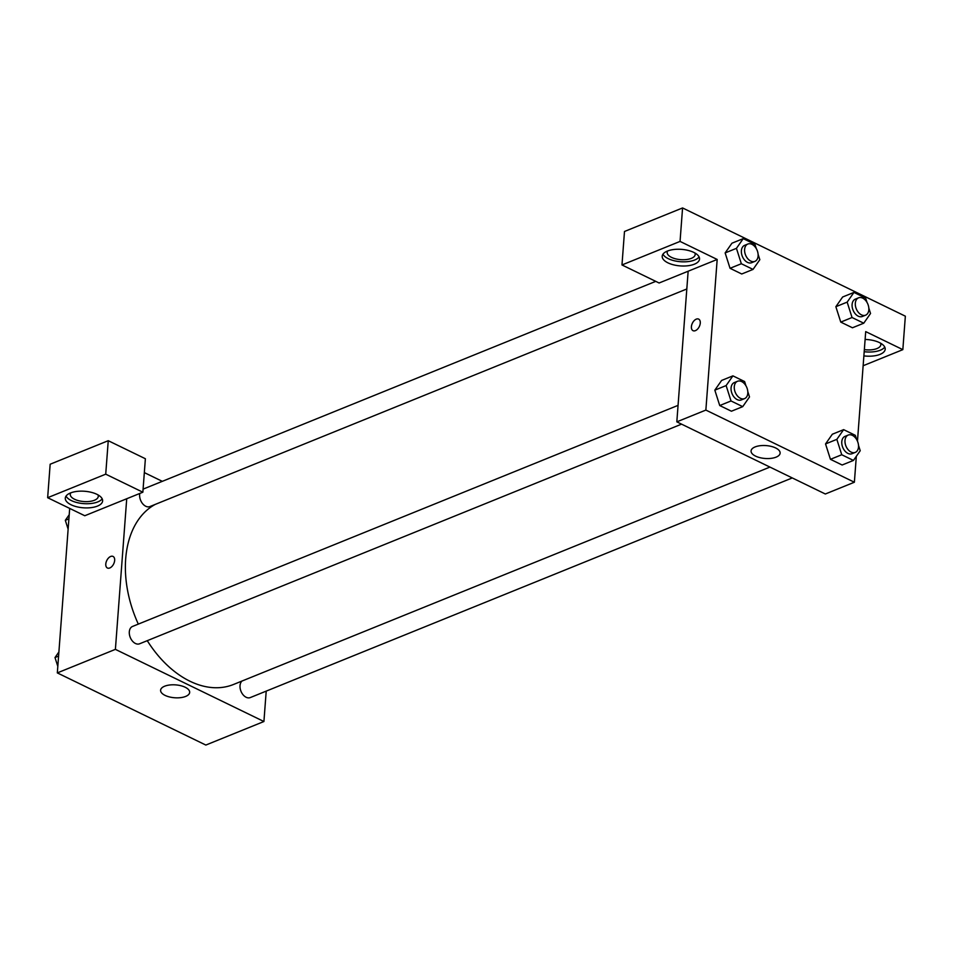 <?xml version="1.0" encoding="UTF-8"?>
<svg xmlns="http://www.w3.org/2000/svg" width="953" height="953" viewBox="0 0 953 953"><rect width="100%" height="100%" fill="white"/><g stroke="black" fill="none" stroke-linecap="round" stroke-linejoin="round"><path stroke-width="1.43" d="M266.209 691.128L263.921 721.516L205.836 745.055L57.323 672.901L69.688 508.414M109.786 567.976A6.433 3.848 115.9 0 1 107.415 568.012A6.433 3.848 115.9 0 1 106.76 560.543A6.433 3.848 115.9 0 1 113.038 556.433A6.433 3.848 115.9 0 1 114.348 562.163A6.433 3.848 115.9 0 1 109.786 567.976M84.781 515.74L142.855 492.213L105.723 474.165L47.65 497.704L84.781 515.74M263.921 721.516L115.396 649.362L57.323 672.901M115.396 649.362L126.725 498.741M113.038 556.433A6.433 3.848 -64.1 0 0 106.772 560.543A6.433 3.848 -64.1 0 0 107.415 568.012M71.058 504.768A18.715 8.291 4.3 0 1 65.292 498.133A18.715 8.291 4.3 0 1 84.579 491.26A18.715 8.291 4.3 0 1 102.626 500.933A18.715 8.291 4.3 0 1 91.011 507.651A18.715 8.291 4.3 0 1 71.058 504.768M66.055 496.084A18.715 8.291 -175.7 0 0 71.368 500.575A18.715 8.291 -175.7 0 0 102.174 498.8M97.98 494.881A14.045 6.218 4.3 0 1 98.278 496.406A14.045 6.218 4.3 0 1 94.407 500.265A14.045 6.218 4.3 0 1 78.849 500.766A14.045 6.218 4.3 0 1 70.272 494.297A14.045 6.218 4.3 0 1 70.796 492.844M47.65 497.704L50.164 464.23L108.249 440.703L105.723 474.165M142.855 492.213L145.38 458.738L108.249 440.703M164.631 686.22A14.569 6.457 4.3 0 1 180.772 685.695A14.569 6.457 4.3 0 1 189.671 692.414A14.569 6.457 4.3 0 1 174.661 697.763A14.569 6.457 4.3 0 1 160.604 690.234A14.569 6.457 4.3 0 1 164.631 686.22M144.332 472.605L162.308 481.336M139.793 493.451A9.363 6.254 67.9 0 0 142.39 503.398A9.363 6.254 67.9 0 0 149.895 506.567L686.815 288.973M678.059 405.37L132.55 626.443A9.363 6.254 67.9 0 0 130.263 637.462A9.363 6.254 67.9 0 0 139.579 643.787L681.562 424.145M241.979 681.05A9.363 6.254 67.9 0 0 241.443 692.283A9.363 6.254 67.9 0 0 250.294 697.572L792.277 477.929M155.244 504.399A98.278 65.686 67.9 0 0 138.316 624.108M147.262 640.678A98.278 65.686 67.9 0 0 233.497 684.48L769.941 467.077M856.33 456.284L854.376 482.23L825.334 493.999L676.821 421.845L688.149 271.224L659.107 282.993L621.975 264.958L680.049 241.419L717.18 259.454L688.149 271.224M621.975 264.958L624.489 231.484L682.574 207.945L905.35 316.182L902.836 349.644L865.705 331.608L857.462 441.168M694.892 252.986A14.045 6.218 4.3 0 1 695.19 254.499A14.045 6.218 4.3 0 1 691.318 258.37A14.045 6.218 4.3 0 1 675.76 258.871A14.045 6.218 4.3 0 1 667.183 252.39A14.045 6.218 4.3 0 1 667.708 250.937M662.966 254.177A18.715 8.291 -175.7 0 0 668.279 258.68A18.715 8.291 -175.7 0 0 699.097 256.893M667.97 262.861A18.715 8.291 4.3 0 1 662.204 256.226A18.715 8.291 4.3 0 1 681.49 249.364A18.715 8.291 4.3 0 1 699.538 259.037A18.715 8.291 4.3 0 1 687.923 265.756A18.715 8.291 4.3 0 1 667.97 262.861M880.548 343.175A14.045 6.218 4.3 0 1 880.834 344.688A14.045 6.218 4.3 0 1 876.963 348.56A14.045 6.218 4.3 0 1 864.347 349.62M864.192 351.705A18.715 8.291 -175.7 0 0 884.741 347.083M865.11 339.447A18.715 8.291 4.3 0 1 885.194 349.227A18.715 8.291 4.3 0 1 863.883 355.886M863.132 365.738L902.836 349.644M680.049 241.419L682.574 207.945M758.1 254.296L759.827 259.704L753.037 269.413L741.744 273.987L730.046 268.305L725.138 252.926M747.783 391.528L749.511 396.936L742.721 406.645L731.427 411.219L719.729 405.537L714.821 390.146L721.624 380.438L732.917 375.863L744.603 381.545L745.973 385.822M858.498 445.313L860.225 450.721L853.435 460.43L842.142 465.004L830.444 459.322L825.536 443.943L832.338 434.223L843.631 429.648L855.317 435.33L856.687 439.607M868.814 308.081L870.542 313.489L863.752 323.198L852.458 327.772L840.76 322.102L835.852 306.711L842.655 296.991L853.948 292.416L865.634 298.098L867.004 302.375M854.376 482.23L705.863 410.076L717.18 259.454M755.086 446.933A14.569 6.457 4.3 0 1 771.239 446.409A14.569 6.457 4.3 0 1 780.126 453.128A14.569 6.457 4.3 0 1 765.116 458.476A14.569 6.457 4.3 0 1 751.071 450.948A14.569 6.457 4.3 0 1 755.086 446.933M705.863 410.076L676.821 421.845M695.404 330.643A6.433 3.848 115.9 0 1 693.022 330.679A6.433 3.848 115.9 0 1 692.378 323.21A6.433 3.848 115.9 0 1 698.656 319.112A6.433 3.848 115.9 0 1 699.967 324.83A6.433 3.848 115.9 0 1 695.404 330.643M698.656 319.112A6.433 3.848 -64.1 0 0 692.378 323.222A6.433 3.848 -64.1 0 0 693.034 330.691M853.435 460.43L841.737 454.748L836.841 439.357L843.631 429.648M848.241 435.056L845.013 436.367A9.363 6.254 67.9 0 0 842.738 447.386A9.363 6.254 67.9 0 0 852.042 453.711L855.27 452.401A9.363 6.254 67.9 0 0 858.51 447.005A9.363 6.254 67.9 0 0 855.353 437.737A9.363 6.254 67.9 0 0 848.241 435.056A9.363 6.254 67.9 0 0 845.954 446.075A9.363 6.254 67.9 0 0 855.27 452.401M836.841 439.357L825.548 443.931L830.444 459.322L842.142 465.004M841.737 454.748L830.444 459.322M742.721 406.645L731.022 400.963L726.126 385.572L732.917 375.863M737.527 381.271L734.298 382.582A9.363 6.254 67.9 0 0 732.023 393.601A9.363 6.254 67.9 0 0 741.327 399.926L744.555 398.616A9.363 6.254 67.9 0 0 747.795 393.22A9.363 6.254 67.9 0 0 744.638 383.94A9.363 6.254 67.9 0 0 737.527 381.271A9.363 6.254 67.9 0 0 735.24 392.291A9.363 6.254 67.9 0 0 744.555 398.616M726.126 385.572L714.833 390.146L719.729 405.537L731.427 411.219M731.022 400.963L719.729 405.537M863.752 323.198L852.053 317.516L847.157 302.125L853.948 292.416M858.558 297.824L855.329 299.135A9.363 6.254 67.9 0 0 853.054 310.154A9.363 6.254 67.9 0 0 862.37 316.479L865.586 315.181A9.363 6.254 67.9 0 0 868.826 309.785A9.363 6.254 67.9 0 0 865.669 300.505A9.363 6.254 67.9 0 0 858.558 297.824A9.363 6.254 67.9 0 0 856.282 308.855A9.363 6.254 67.9 0 0 865.586 315.181M847.157 302.125L835.864 306.699L840.76 322.102L852.458 327.772M852.053 317.516L840.76 322.102M753.037 269.413L741.339 263.731L736.443 248.34L743.233 238.631L754.919 244.313L756.289 248.59M747.843 244.039L744.615 245.35A9.363 6.254 67.9 0 0 742.339 256.369A9.363 6.254 67.9 0 0 751.655 262.694L754.871 261.384A9.363 6.254 67.9 0 0 758.111 256A9.363 6.254 67.9 0 0 754.955 246.72A9.363 6.254 67.9 0 0 747.843 244.039A9.363 6.254 67.9 0 0 745.568 255.059A9.363 6.254 67.9 0 0 754.871 261.384M736.443 248.34L725.15 252.914L731.94 243.206L743.233 238.631M741.744 273.987L730.046 268.305L725.15 252.914M741.339 263.731L730.046 268.305M57.811 666.373L55 657.546L58.895 651.983M58.586 656.093L55 657.546M68.128 529.153L65.316 520.314L69.212 514.751M68.902 518.861L65.316 520.314M655.747 281.361L143.093 489.127"/></g></svg>
